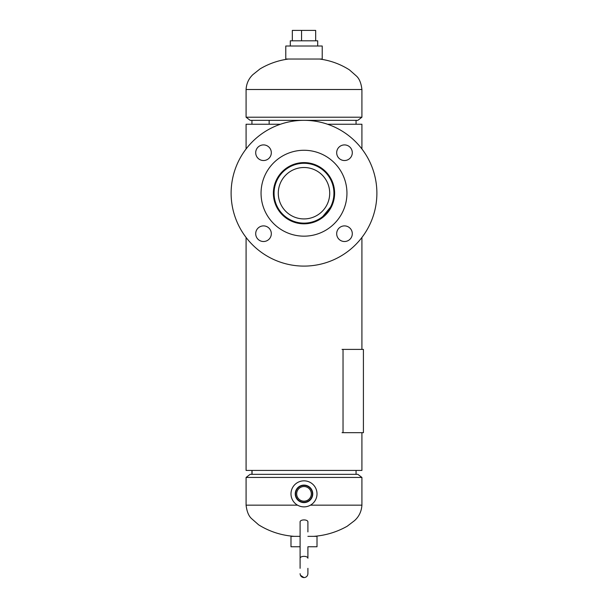 <?xml version="1.0" encoding="UTF-8"?>
<svg xmlns="http://www.w3.org/2000/svg" width="608" height="608" viewBox="0 0 608 608"><rect width="100%" height="100%" fill="white"/><g stroke="black" fill="none" stroke-linecap="round" stroke-linejoin="round"><path stroke-width="0.91" d="M334.582 193.2L333.997 187.234M330.912 178.684L329.346 176.1M322.498 168.857L321.184 167.914M317.498 165.771L315.886 165.034M311.03 163.446L310.095 163.24M302.495 162.663L297.958 163.233M294.888 164.016L285.122 169.146L277.924 177.224M274.542 184.976L274.033 187.097M274.018 187.188L273.418 193.215C273.258 176.533 287.303 162.496 303.977 162.632C320.766 162.488 334.75 176.601 334.582 193.215C334.727 209.92 320.705 223.919 304.038 223.797C285.38 222.026 275.173 211.827 273.418 193.215L273.425 193.899M334.438 190.19L334.028 187.416M320.94 167.747L316.145 165.14M309.518 163.134L307.648 162.845M295.07 163.962L292.919 164.707M292.349 164.935L288.671 166.744M281.762 172.216L281.39 172.619M280.265 173.918L277.795 177.445M274.763 184.232L274.193 186.367M315.864 165.026L317.376 165.71M321.146 167.884L322.331 168.728M327.742 173.926L329.392 176.16M331.58 180.006L332.204 181.374M334.575 192.599L334.552 194.712M275.781 205.018L274.056 199.432M282.386 214.852L278.639 210.307M284.529 216.798L286.892 218.568M292.281 221.464L297.912 223.189L292.205 221.434M303.878 223.797L310.209 223.159M313.257 222.368L315.894 221.396M325.66 214.806L321.1 218.568L332.196 205.071M333.199 202.312L333.974 199.31M361.92 432.683L361.92 470.432L246.08 470.432L246.08 237.454M361.92 349.395L361.92 237.454M361.92 148.975L361.92 124.237L327.537 124.237M280.463 124.237L246.08 124.237L246.08 148.975M273.456 194.758L273.57 196.293M285.433 217.52L286.93 218.591M292.197 221.434L297.943 223.197M306.272 223.714L308.788 223.425M314.458 221.958L315.856 221.411M329.392 210.262L332.204 205.048L329.361 210.307M334.301 197.357L334.164 198.284M333.967 199.348L333.214 202.266M315.947 221.373L313.059 222.429M304.015 223.797L300.998 223.653M286.87 218.553L284.559 216.828M250.154 474.331L357.846 474.331L361.92 477.455L246.08 477.455L250.154 474.331M310.452 505.164L361.92 505.164L361.92 477.455M297.548 505.164L246.08 505.164L246.08 477.455M357.846 120.331L250.154 120.331L246.08 117.207L361.92 117.207L357.846 120.331M361.92 117.207L361.92 89.505L246.08 89.505L246.08 117.207M300.094 531.909L300.094 558.235A3.906 1.892 0 0 1 304 556.343A3.906 1.892 0 0 1 307.906 558.235L307.906 546.767L317.011 546.767L317.011 536.355L307.906 536.355M300.094 536.355L290.989 536.355L290.989 546.767L300.094 546.767L300.094 568.328M295.252 493.856A8.748 8.748 0 0 0 304 502.603A8.748 8.748 0 0 0 312.748 493.856A8.748 8.748 0 0 0 304 485.108A8.748 8.748 0 0 0 295.252 493.856M295.587 493.856A8.413 8.413 0 0 0 304 502.269A8.413 8.413 0 0 0 312.413 493.856A8.413 8.413 0 0 0 304 485.442A8.413 8.413 0 0 0 295.587 493.856M296.681 493.856A7.319 7.319 0 0 0 304 501.174A7.319 7.319 0 0 0 311.319 493.856A7.319 7.319 0 0 0 304 486.537A7.319 7.319 0 0 0 296.681 493.856M317.011 493.856A13.011 13.011 0 0 0 304 480.844A13.011 13.011 0 0 0 290.989 493.856A13.011 13.011 0 0 0 304 506.874A13.011 13.011 0 0 0 317.011 493.856M285.783 59.029L322.217 59.029L322.217 46.018L285.783 46.018L285.783 59.029M290.305 46.018L290.305 40.812L317.695 40.812L317.695 46.018M292.326 40.812L292.326 30.4L315.674 30.4L315.674 40.812M301.553 30.4L301.553 40.812M303.476 223.144A29.936 29.936 0 0 1 274.071 192.69A29.936 29.936 0 0 1 304.524 163.286A29.936 29.936 0 0 1 333.929 193.739A29.936 29.936 0 0 1 274.588 198.786A29.936 29.936 0 0 1 292.57 165.551M313.819 216.972A25.703 25.703 0 0 1 280.242 203.034A25.703 25.703 0 0 1 294.181 169.457M304.448 167.512A25.703 25.703 0 0 1 329.703 193.663A25.703 25.703 0 0 1 303.552 218.918A25.703 25.703 0 0 1 278.297 192.766A25.703 25.703 0 0 1 304.448 167.512M352.298 152.722A7.805 7.805 0 0 0 344.493 144.909A7.805 7.805 0 0 0 336.68 152.722A7.805 7.805 0 0 0 344.493 160.527A7.805 7.805 0 0 0 352.298 152.722M352.298 233.708A7.805 7.805 0 0 0 344.493 225.895A7.805 7.805 0 0 0 336.68 233.708A7.805 7.805 0 0 0 344.493 241.513A7.805 7.805 0 0 0 352.298 233.708M271.32 233.708A7.805 7.805 0 0 0 263.507 225.895A7.805 7.805 0 0 0 255.702 233.708A7.805 7.805 0 0 0 263.507 241.513A7.805 7.805 0 0 0 271.32 233.708M271.32 152.722A7.805 7.805 0 0 0 263.507 144.909A7.805 7.805 0 0 0 255.702 152.722A7.805 7.805 0 0 0 263.507 160.527A7.805 7.805 0 0 0 271.32 152.722M231.116 193.215A72.884 72.884 0 0 0 304 266.099A72.884 72.884 0 0 0 376.884 193.215A72.884 72.884 0 0 0 304 120.331A72.884 72.884 0 0 0 231.116 193.215M261.052 193.215A42.948 42.948 0 0 0 304 236.162A42.948 42.948 0 0 0 346.948 193.215A42.948 42.948 0 0 0 304 150.267A42.948 42.948 0 0 0 261.052 193.215M334.613 193.215A30.613 30.613 0 0 0 304 162.602A30.613 30.613 0 0 0 273.387 193.215A30.613 30.613 0 0 0 304 223.828A30.613 30.613 0 0 0 334.613 193.215M252.062 470.432L252.062 474.331L252.062 470.432M269.146 120.331L269.146 124.237L269.154 120.331M300.094 558.235L300.094 521.808A3.906 1.892 0 0 1 304 519.916A3.906 1.892 0 0 1 307.906 521.808L307.906 531.909M343.034 432.683L363.417 432.683L363.417 349.395L343.034 349.395L343.034 432.683L342.053 432.683M343.034 349.395L342.053 349.395M313.758 536.355C325.66 535.45 336.794 532.084 347.16 526.262L354.51 520.646C359.001 516.633 361.471 511.472 361.92 505.164M246.08 505.164C246.848 511.533 248.68 516.017 251.575 518.616L258.658 524.848C269.534 531.597 281.398 535.428 294.242 536.355M288.382 59.029C278.259 60.405 268.812 63.696 260.057 68.894L252.837 74.67C248.672 78.69 246.422 83.638 246.08 89.505M361.92 89.505C361.152 83.106 359.305 78.607 356.372 75.992L349.433 69.874C340.313 64.076 330.38 60.466 319.618 59.029M251.94 470.432L251.94 474.331M356.06 470.432L356.06 474.331M251.94 120.331L251.94 124.237M356.06 120.331L356.06 124.237M307.906 568.328L307.906 573.694C307.671 576.065 306.371 577.372 304 577.6C301.674 577.41 300.367 576.11 300.094 573.694L300.094 573.762M304 577.6L300.428 575.274"/></g></svg>
